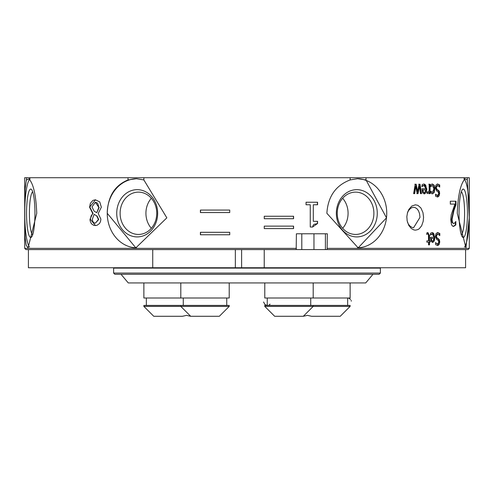 <?xml version="1.0" encoding="UTF-8"?>
<svg xmlns="http://www.w3.org/2000/svg" width="494" height="494" viewBox="0 0 494 494"><rect width="100%" height="100%" fill="white"/><g stroke="black" fill="none" stroke-linecap="round" stroke-linejoin="round"><path stroke-width="0.74" d="M465.595 249.594L465.595 267.748L264.234 267.748L264.234 249.594L241.603 249.594L296.184 249.594L296.4 233.786L327.337 233.786L327.121 249.594L468.065 249.594L469.3 248.359L327.337 248.359M301.797 249.594L301.797 233.786L296.4 233.786M296.4 248.359L24.7 248.359L24.7 177.717L350.135 177.717L350.135 179.94L357.545 178.704L365.998 179.94L365.998 177.717L469.3 177.717L469.3 248.359M24.7 248.359L25.935 249.594L241.603 249.594L241.603 267.748L28.405 267.748L28.405 249.594M464.144 179.056L464.706 178.704L467.33 179.94L467.33 177.717M467.33 179.94L469.257 217.842L465.922 247.864L457.253 213.285C457.913 196.513 460.21 185.398 464.144 179.94L464.144 177.717M365.998 179.94L386.512 217.842L358.162 247.864L326.867 213.285C327.954 196.513 335.71 185.398 350.135 179.94M143.865 179.94L166.842 217.842L135.838 247.864L107.241 213.285C107.834 196.513 114.75 185.398 128.002 179.94L136.455 178.704L143.865 179.94L143.865 177.717M128.002 179.94L128.002 177.717M26.67 177.717L25.157 188.832L24.799 200.039L24.799 226.53L25.157 237.738L26.163 245.228L28.078 247.864L36.741 213.285C36.087 196.513 33.79 185.398 29.85 179.94L29.85 177.717M415.479 230.161L418.017 229.531L419.258 228.722L421.666 225.752L423.185 221.337L423.562 217.162L422.938 212.494L420.863 207.925L417.881 205.331L415.405 204.819L411.798 206.06L408.896 209.37L407.544 212.469L406.84 216.65L407.161 220.861L408.76 225.394L411.292 228.5L413.849 229.914L415.479 230.161M293.584 216.249L293.584 218.719L264.271 218.719L264.271 216.249L293.584 216.249M229.729 210.073L229.729 212.544L200.416 212.544L200.416 210.073L229.729 210.073M229.729 232.304L229.729 234.774L200.416 234.774L200.416 232.304L229.729 232.304M293.584 226.129L293.584 228.599L264.271 228.599L264.271 226.129L293.584 226.129M306.052 204.769L306.052 202.244L317.574 202.244L317.574 204.769L313.307 204.769L313.307 221.324L317.574 221.324L317.574 223.584L313.931 224.356L313.066 225.462L312.714 227.024L310.263 227.024L310.263 204.769L306.052 204.769M450.324 204.078L450.324 201.219L455.999 201.219L455.999 204.72L453.893 210.666L452.053 219.472L452.523 222.572L453.659 223.578L454.925 222.794L455.82 221.436L455.82 224.955L453.566 226.437L452.325 225.9L451.473 224.529L450.732 219.651L451.244 214.711L454.925 204.078L450.324 204.078M89.581 207.233L90.396 203.262L92.897 200.416L95.361 199.786L99.745 201.91L101.344 207.171L98.207 213.538L100.887 219.101L100.56 221.46L99.473 223.554L96.855 225.4L93.835 225.412L91.384 223.757L90.136 220.849L90.019 219.324L92.705 213.396L89.581 207.233L95.533 199.792M431.355 232.798L432.343 232.532L434.918 237.404L434.362 240.862L432.898 242.387L431.04 241.381L430.453 237.293L434.053 237.293L432.355 233.915L430.546 235.058L430.546 233.329L431.355 232.798M436.011 233.662L437.715 232.526L439.796 233.501L439.796 235.595L437.777 233.965L436.326 236.064L437.128 237.984L439.345 239.664L439.753 241.93L439.252 244.314L437.919 245.487L435.665 244.703L435.665 242.715L437.554 244.073L438.882 242.103L438.048 240.152L436.721 239.491L435.412 236.323L436.011 233.662M414.682 193.642L413.632 193.642A3673.952 2681.926 -68.9 0 0 415.201 184.225L416.158 184.225A2441.107 1778.721 63.9 0 1 417.64 191.481A2460.873 1809.361 -63.7 0 0 419.097 184.225L420.011 184.225A3615.938 2738.236 67.7 0 1 421.518 193.642L420.493 193.642A4471.336 3391.489 -110 0 0 419.443 186.349A2605.115 1924.803 115.7 0 1 418.029 193.642L417.189 193.642A2479.726 1803.477 -115.9 0 0 415.707 186.349A5041.079 3729.126 108.2 0 1 414.682 193.642M435.912 185.139L437.616 183.996L439.703 184.978L439.703 187.072L437.678 185.441L436.227 187.541L437.036 189.461L439.252 191.135L439.66 193.407L439.147 195.809L437.826 196.964L435.566 196.18L435.566 194.185L437.462 195.55L438.783 193.58L437.95 191.623L436.622 190.962L435.307 187.8L435.912 185.139M431.571 184.256L432.429 184.009L434.158 185.219L434.813 188.912L434.158 192.574L432.429 193.852L430.885 193.129L430.885 191.351L432.448 192.469L433.936 188.912L432.448 185.392L430.885 186.528L430.885 184.75L431.571 184.256M427.193 193.586L427.193 191.944L427.736 192.012L429.163 190.906L429.163 184.225L430.07 184.225L430.07 193.642L429.163 193.642L429.163 192.234L427.193 193.586M422.944 184.274L424.025 184.009L426.847 188.881L426.242 192.339L424.636 193.864L422.598 192.858L421.956 188.77L425.902 188.77L424.037 185.392L422.061 186.528L422.061 184.805L422.944 184.274M426.872 232.828L427.897 232.563L429.484 235.638L429.484 240.85L430.089 240.85L430.089 242.165L429.484 242.165L429.484 244.87L428.57 244.87L428.57 242.165L426.872 242.165L426.872 240.85L428.57 240.85L428.44 234.539L427.668 233.946L426.872 234.255L426.872 232.828M350.135 177.717L365.998 177.717M26.67 179.94L29.288 178.704L29.85 179.056M427.668 233.946L426.526 234.255M429.484 242.165L429.076 242.165L429.076 244.87M429.681 240.85L429.681 242.165M427.693 232.575L429.076 235.638L429.076 240.85L429.484 240.85M423.235 191.87L422.839 191.87L422.512 189.98L422.907 189.98L423.235 191.87L424.315 192.604L425.439 191.857L425.902 189.98L422.907 189.98M422.839 191.87L424.315 192.604M424.037 185.392L422.469 185.812L421.728 186.528M423.821 184.015L424.92 184.379L425.797 185.411L426.452 188.881L424.056 193.895M422.469 185.812L422.864 185.812M429.163 192.234L427.162 193.642M429.163 193.642L428.761 193.642M429.663 184.225L429.663 193.642M428.761 184.225L429.163 184.225M426.835 191.944L427.736 192.012M432.448 185.392L430.527 186.528M430.527 191.351L432.448 192.469M432.015 184.009L433.744 185.219L434.399 188.912L433.744 192.574L432.015 193.852M431.126 192.055L431.54 192.055M435.566 194.698L437.462 195.55M437.678 185.441L437.258 185.441L435.807 187.541L436.61 189.461L438.82 191.135L439.228 193.407L437.276 196.983M437.19 183.996L439.277 184.978L439.277 186.479M438.82 191.135L439.252 191.135M437.777 190.029L438.203 190.029M439.277 184.978L439.703 184.978M415.707 186.349L415.331 186.349A5051.317 3737.067 108.1 0 1 414.312 193.642M417.189 193.642L416.813 193.642M419.443 186.349L419.06 186.349A2609.932 1928.724 115.6 0 1 417.646 193.642M419.628 184.225A3623.002 2743.96 67.7 0 1 421.129 193.642M418.714 184.225L419.097 184.225M415.781 184.225A2445.559 1782.321 63.9 0 1 417.257 191.481L417.64 191.481M414.83 184.225L415.201 184.225M435.313 242.715L437.554 244.073M437.777 233.965L437.351 233.965L435.906 236.064L436.708 237.984L438.919 239.664L439.32 241.93L437.375 245.506M437.289 232.526L439.37 233.501L439.37 235.002M438.919 239.664L439.345 239.664M437.869 238.553L438.295 238.553M439.37 233.501L439.796 233.501M431.62 240.393L431.213 240.393L430.91 238.503L431.318 238.503L431.62 240.393L432.608 241.128L433.633 240.387L434.053 238.503L431.318 238.503M431.213 240.393L432.608 241.128M432.355 233.915L430.873 234.335L430.194 235.058M432.133 232.544L433.182 232.964L433.905 233.934L434.498 237.404L432.343 242.412M430.873 234.335L431.281 234.335M407.396 212.994L408.594 210.524L410.668 208.283L412.725 207.369L414.812 207.443L417.035 208.789L418.529 210.876L419.53 213.606L419.993 217.354L413.614 227.697L412.212 227.468L410.199 226.308L408.476 224.282L407.464 222.146M293.479 216.249L293.479 218.719M200.521 212.544L200.521 210.073M200.521 234.774L200.521 232.304M293.479 226.129L293.479 228.599M317.42 221.324L317.42 223.584L312.572 227.024M313.307 204.769L313.307 221.324M317.42 202.244L317.42 204.769M455.357 222.183L455.357 224.955L453.109 226.437M455.536 201.219L455.536 204.72L453.43 210.666L451.602 219.472L452.066 222.572L453.659 223.578M455.357 224.955L455.82 224.955M455.536 204.72L455.999 204.72M94.107 214.34L92.329 219.28L92.73 221.361L93.996 222.843L95.373 223.165L98.405 219.484L96.651 215.878L94.107 214.34L96.651 215.878M96.991 215.878L98.732 219.484L95.373 223.165M95.33 202.25L92.001 206.912L94.095 211.154L96.744 212.698L98.837 207.412L97.843 203.726L96.805 202.676L95.33 202.25L98.837 207.412M99.164 207.412L96.744 212.698M95.527 225.604L90.365 219.324L91.124 215.872L93.045 213.396L89.927 207.233M93.045 213.396L92.705 213.396M93.045 213.501L92.705 213.501M120.11 213.285A21.156 18.321 90 0 1 138.431 192.129A21.156 18.321 90 0 1 156.752 213.285A21.156 18.321 90 0 1 138.431 234.44A21.156 18.321 90 0 1 120.11 213.285M116.732 213.285A23.626 20.464 -90 0 0 147.428 233.748A23.626 20.464 -90 0 0 147.428 192.821A23.626 20.464 -90 0 0 116.732 213.285M136.826 178.704A34.58 29.949 -90 0 0 107.247 213.285A34.58 29.949 -90 0 0 136.505 247.858M151.337 198.267A21.156 18.321 -90 0 0 151.337 228.302M34.951 213.285A24.206 4.199 -90 0 0 31.493 189.455A24.206 4.199 -90 0 0 26.546 213.285A24.206 4.199 -90 0 0 31.493 237.114A24.206 4.199 -90 0 0 34.951 213.285M32.672 234.817A21.736 3.773 90 0 1 29.412 213.285A21.736 3.773 90 0 1 32.672 191.752M29.85 179.094A34.58 6.002 -90 0 0 24.749 212.167A34.58 6.002 -90 0 0 29.467 247.068M337.248 213.285A21.156 18.321 -90 0 1 355.569 192.129A21.156 18.321 -90 0 1 373.89 213.285A21.156 18.321 -90 0 1 355.569 234.44A21.156 18.321 -90 0 1 337.248 213.285M336.346 213.285A23.626 20.464 90 0 0 367.036 233.748A23.626 20.464 90 0 0 367.036 192.821A23.626 20.464 90 0 0 336.346 213.285M357.495 247.858A34.58 29.949 90 0 0 386.753 213.099A34.58 29.949 90 0 0 357.174 178.704M342.663 228.302A21.156 18.321 90 0 0 348.079 213.285A21.156 18.321 90 0 0 342.663 198.267M459.043 213.285A24.206 4.205 90 0 0 462.508 237.114A24.206 4.205 90 0 0 467.448 213.285A24.206 4.205 90 0 0 462.508 189.455A24.206 4.205 90 0 0 459.043 213.285M461.328 191.752A21.736 3.773 -90 0 1 464.588 213.285A21.736 3.773 -90 0 1 461.328 234.817M464.527 247.068A34.58 6.002 90 0 0 469.251 212.167A34.58 6.002 90 0 0 464.144 179.094M327.121 249.594L296.184 249.594M264.234 267.748L241.603 267.748M380.38 273.059L113.62 273.059L114.855 274.293L379.145 274.293L380.38 273.059L380.38 268.119L113.62 268.119L113.62 273.059M121.03 274.293L128.286 282.939L365.714 282.939L372.97 274.293M123.5 268.119A0.988 0.988 0 0 0 124.272 267.748M143.877 282.939L143.877 298.006L229.216 298.006L229.216 282.939M219.336 316.284L229.216 306.404L229.216 305.416L143.877 305.416L143.877 306.404L153.758 316.284L182.41 316.284L186.547 315.376L190.684 316.284L219.336 316.284L229.216 306.404L143.877 306.404L153.758 316.284M211.086 316.284L192.907 316.284M264.784 282.939L264.784 298.006L350.123 298.006L350.123 282.939M313.196 305.416L313.196 306.404L350.123 306.404L350.123 305.416L264.784 305.416L264.784 306.404L274.664 316.284L288.99 316.284L276.887 316.284M340.243 316.284L350.123 306.404L340.243 316.284L311.591 316.284L307.453 315.376L311.591 316.284M338.019 316.284L333.425 316.284M313.196 298.006L313.196 282.939M307.453 315.376L303.316 316.284L288.99 316.284M313.962 249.594L313.962 233.786M325.404 249.594L325.404 233.786M429.076 235.638L429.484 235.638M426.452 188.881L426.847 188.881M433.744 192.574L434.158 192.574M434.399 188.912L434.813 188.912M433.744 185.219L434.158 185.219M439.228 193.407L439.66 193.407M436.61 189.461L437.036 189.461M435.807 187.541L436.227 187.541M439.32 241.93L439.753 241.93M436.708 237.984L437.128 237.984M435.906 236.064L436.326 236.064M434.498 237.404L434.918 237.404M452.066 222.572L452.523 222.572M451.602 219.472L452.053 219.472M453.43 210.666L453.893 210.666M98.732 219.484L98.405 219.484M90.365 219.324L90.019 219.324M235.342 267.748L235.342 249.594M303.316 316.284L313.196 306.404L264.784 306.404L274.664 316.284M152.739 267.748L152.739 249.594M370.5 268.119L369.728 267.748M183.274 298.006L183.274 305.416L226.746 305.416L226.746 298.006L226.746 305.416L226.005 305.416M180.804 282.939L180.804 298.006M180.804 305.416L180.804 306.404L190.684 316.284M147.089 305.416L183.274 305.416M146.348 298.006L146.348 305.416L146.348 298.006M186.547 315.376L182.41 316.284M346.911 305.416L347.653 305.416L347.653 298.006L348.764 298.178M351.314 301.155L351.135 300.445M350.623 299.494L348.863 298.209M267.285 305.416L347.653 305.416M267.995 305.416L267.186 305.416M270.064 304.125L269.236 304.841M263.561 301.988L265.037 304.681M265.056 304.693L267.137 305.416M267.254 298.006L267.254 305.416M310.726 305.416L310.726 298.006"/></g></svg>
